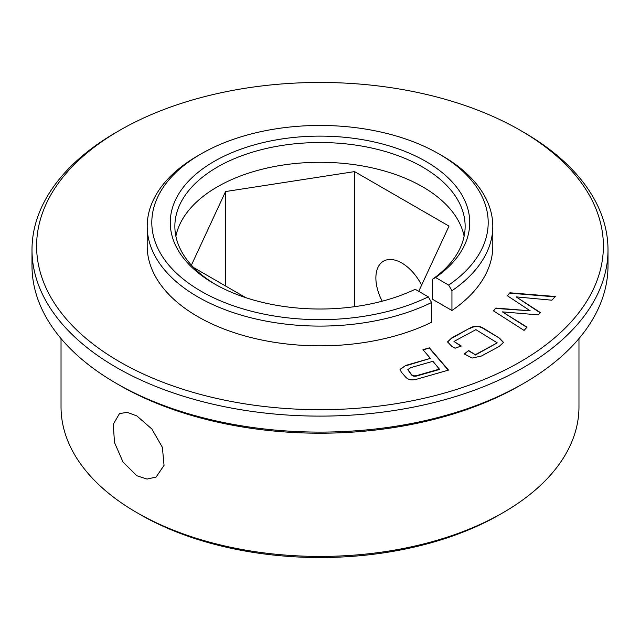 <?xml version="1.0" encoding="UTF-8"?>
<svg xmlns="http://www.w3.org/2000/svg" width="640" height="640" viewBox="0 0 640 640"><rect width="100%" height="100%" fill="white"/><g stroke="black" fill="none" stroke-linecap="round" stroke-linejoin="round"><path stroke-width="0.96" d="M503.12 512.64L499.864 514.52A254.36 146.856 180 0 1 140.136 514.528L136.88 512.64A258.968 149.512 0 0 0 503.12 512.64A258.968 149.512 0 0 0 578.968 406.92L578.968 338.584M119.608 361.768A283.392 163.616 0 0 0 520.384 361.768A283.392 163.616 0 0 0 520.392 130.384L523.648 132.264A288 166.272 180 0 1 608 249.84A288 166.272 180 0 1 430.216 403.456A288 166.272 180 0 1 116.352 367.416A288 166.272 180 0 1 32 249.84A288 166.272 180 0 1 116.352 132.264L119.608 130.384A283.392 163.616 0 0 0 119.608 361.768M523.648 383.4L520.392 385.28A283.392 163.616 180 0 1 119.608 385.288L116.352 383.408A288 166.272 0 0 0 523.648 383.4A288 166.272 0 0 0 608 265.832L608 249.84M438.936 153.904L442.192 155.776A172.8 99.768 180 0 1 442.192 155.784A172.8 99.768 180 0 1 492.8 226.328A172.8 99.768 180 0 1 451.944 290.744L448.672 285.096A168.192 97.104 0 0 0 438.928 153.896A168.192 97.104 0 0 0 201.072 153.896A168.192 97.104 0 0 0 201.072 291.224A168.192 97.104 0 0 0 428.312 296.848L415.208 289.288A149.744 86.456 180 0 1 214.12 283.696A149.744 86.456 180 0 1 214.112 283.696A149.744 86.456 180 0 1 214.12 161.432A149.744 86.456 180 0 1 425.88 161.432A149.744 86.456 180 0 1 435.576 277.528L432.304 279.4A145.136 83.792 0 0 0 465.136 226.328A145.136 83.792 0 0 0 422.624 167.072A145.136 83.792 0 0 0 264.456 148.912A145.136 83.792 0 0 0 174.864 226.328A145.136 83.792 0 0 0 215.768 284.632M428.312 296.848L431.584 302.504A172.8 99.768 180 0 1 197.808 296.872A172.8 99.768 180 0 1 147.2 226.328A172.8 99.768 180 0 1 197.808 155.784L201.072 153.896M464.12 236.2A145.136 83.792 0 0 0 422.624 186.824A145.136 83.792 0 0 0 272.472 166.904A145.136 83.792 0 0 0 175.88 236.2M136.88 415.952L127.232 412.344L119.48 413.608L113.248 424.328L114.52 442.584L123.04 462.064L136.88 475.776L147.072 479.064L156.112 477.056L164.048 465.36L162.384 447.328L151.848 428.992L136.88 415.952M421.616 285.128A36.632 21.152 -120 0 0 401.784 263.008A36.632 21.152 -120 0 0 383.464 261.192A36.632 21.152 -120 0 0 382.208 301.2M147.2 226.328L147.2 246.08A172.8 99.768 0 0 0 197.808 316.624A172.8 99.768 0 0 0 431.584 322.256L431.584 302.504M418.744 291.328L449 226.12L354.568 171.6L225.56 191.552L191.4 265.168M193.68 267.584L245.72 297.632M523.648 132.264L520.392 130.384A283.392 163.616 0 0 0 119.608 130.384M432.304 279.4L432.304 299.16L451.944 310.496A172.8 99.768 0 0 0 492.8 246.08L492.8 226.328M417.44 379.008C412.248 380.616 408.304 379.952 405.584 377.032L401.32 372.072L400.032 369.4L405.752 365.424L430.408 358.36L422.96 349.688L429.384 347.848L448.512 370.104L417.44 379.008M461.32 346.024L455.04 348.216L451.552 346.056L447.544 341.872L451.928 337.792L469.64 328.256C474.616 325.376 479.408 325.488 484.016 328.576L499.552 338.2L503.512 342.384L499.112 346.512L481.408 356.04L472.16 358.048L464.296 353.944L468.648 350.544L475.32 354.688L497.264 342.88L475.904 329.648L453.968 341.456L461.32 346.024M502.368 311.864L527.064 327.136L524.048 330.416L493.344 310.784L495.856 308.064L530.2 310.808L507.256 295.672L509.912 292.784L555.288 296.504L551.88 300.2L516.176 296.88L540.432 312.624L538.344 314.88L502.368 311.864L526.84 327.376M61.032 338.584L61.032 406.92A258.968 149.512 0 0 0 136.88 512.64L140.136 514.52A254.36 146.856 180 0 1 140.136 514.52L140.136 514.52M32 249.84L32 265.832A288 166.272 0 0 0 116.352 383.4A288 166.272 0 0 0 116.352 383.408L119.608 385.28A283.392 163.616 180 0 1 119.608 385.28L119.608 385.28M451.944 290.744L451.944 310.496M448.672 285.096L435.576 277.528M438.928 153.896L442.192 155.784M225.56 285.992L225.56 191.552M354.568 306.68L354.568 171.6M400.04 369.6L405.752 365.424M405.752 365.8L430.408 358.36M423.216 349.992L429.384 347.848M429.384 348.224L448.256 370.184M407.856 369.776L411.304 374.64C412.656 376.264 414.72 376.64 417.496 375.76L439.616 369.432L432.936 361.288L410.816 367.624L407.84 369.584L411.304 374.264C412.656 375.888 414.72 376.264 417.496 375.384L439.616 369.056M447.552 342.064L451.928 337.792M451.928 338.168L469.64 328.256M469.64 328.632C474.616 325.752 479.408 325.864 484.016 328.952L484.016 328.576M484.016 328.952L499.552 338.2M499.552 338.576L503.496 342.568M464.56 354.112L468.648 350.544M468.648 350.92L475.32 354.688M475.32 355.064L497.264 342.88M460.936 346.152L453.968 341.456M493.56 310.928L495.856 308.064M495.856 308.44L530.2 310.808M507.464 295.816L509.912 292.784M509.912 293.16L554.968 296.848M540.208 312.856L516.176 296.88"/></g></svg>
